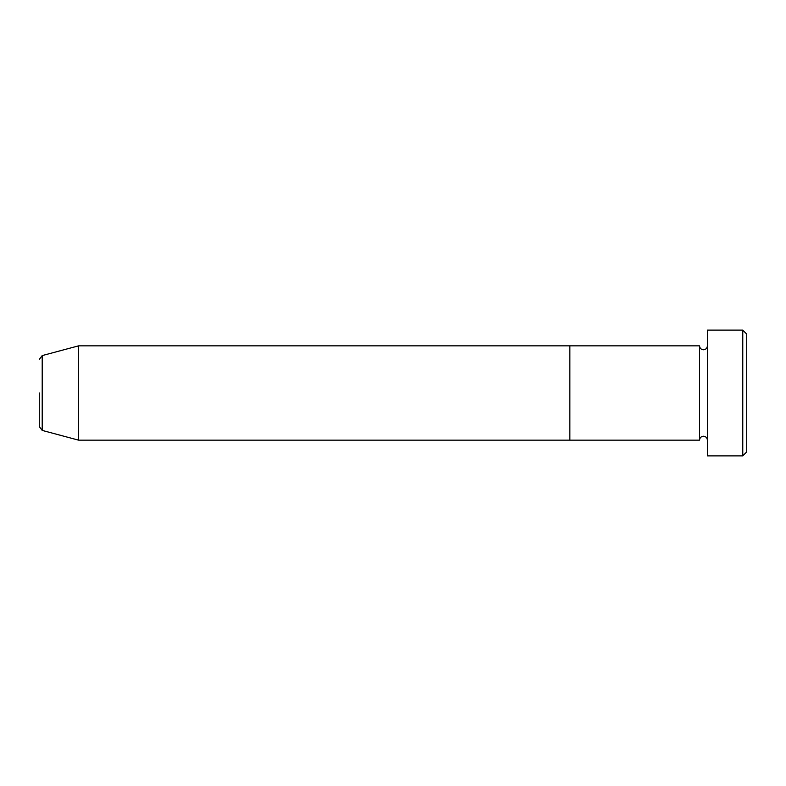 <?xml version="1.0" encoding="UTF-8"?>
<svg xmlns="http://www.w3.org/2000/svg" width="786" height="786" viewBox="0 0 786 786"><rect width="100%" height="100%" fill="white"/><g stroke="black" fill="none" stroke-linecap="round" stroke-linejoin="round"><path stroke-width="1.18" d="M742.77 330.12L746.7 334.05L746.7 451.95L742.77 455.88L742.77 330.12L707.4 330.12L707.4 455.88L742.77 455.88M699.54 345.84L699.54 440.16L569.85 440.16L569.85 393L569.85 440.16L78.6 440.16L78.6 345.84L569.85 345.84L569.85 393L569.85 345.84L699.54 345.84C699.776 348.227 701.083 349.534 703.47 349.77C705.857 349.534 707.164 348.227 707.4 345.84M39.3 393L39.3 426.611L39.3 393M78.6 345.84L42.208 355.586L42.208 430.414L39.3 426.611M707.4 440.16C707.164 437.773 705.857 436.466 703.47 436.23C701.083 436.466 699.776 437.773 699.54 440.16M42.208 430.414L78.6 440.16M42.208 355.586L39.3 359.389"/></g></svg>
